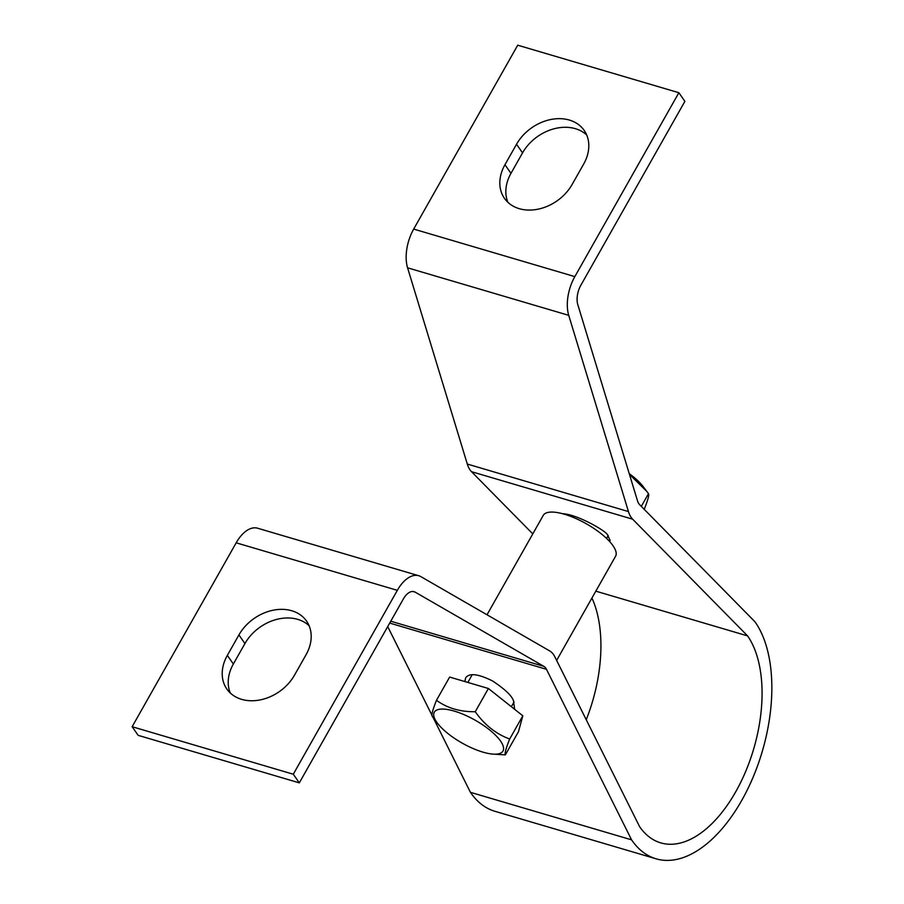 <?xml version="1.0" encoding="UTF-8"?>
<svg xmlns="http://www.w3.org/2000/svg" width="904" height="904" viewBox="0 0 904 904"><rect width="100%" height="100%" fill="white"/><g stroke="black" fill="none" stroke-linecap="round" stroke-linejoin="round"><path stroke-width="1.36" d="M554.83 656.779L639.636 826.731A116.288 62.602 106.4 0 0 660.734 842.867A116.288 62.602 106.4 0 0 745.777 771.214A116.288 62.602 106.4 0 0 747.597 635.907L632.664 519.201A33.222 17.888 -73.6 0 1 628.449 511.574L568.729 315.338A33.222 17.888 -73.6 0 1 574.831 276.613L678.87 92.716L684.893 101.35L580.854 285.246A16.611 8.938 106.4 0 0 577.792 304.603L637.512 500.839A16.611 8.938 106.4 0 0 639.625 504.658L754.953 621.76A132.911 71.54 -73.6 0 1 753.416 776.457A132.911 71.54 -73.6 0 1 656.033 858.8A132.911 71.54 -73.6 0 1 631.568 839.839L546.468 669.31A16.611 8.938 106.4 0 0 543.869 666.361L415.128 592.12A16.611 8.938 106.4 0 0 414.066 591.668A16.611 8.938 106.4 0 0 403.353 598.968L299.314 782.864L293.291 774.231L397.331 590.335A33.222 17.888 -73.6 0 1 418.767 575.735A33.222 17.888 -73.6 0 1 420.891 576.65L549.632 650.88A33.222 17.888 -73.6 0 1 554.83 656.779M532.784 533.891L471.515 471.685A33.222 17.888 -73.6 0 1 467.3 464.057L407.58 267.821A33.222 17.888 -73.6 0 1 413.682 229.085L517.721 45.2L678.87 92.716M747.597 635.907L595.826 591.159M562.435 513.687C577.147 514.184 606.064 531.066 607.454 534.727L610.166 540.513L609.375 541.27M631.568 839.839L470.419 792.322L432.993 717.313M431.942 715.222L387.714 626.596M464.871 681.559L465.605 677.943C469.086 672.745 478.103 673.762 492.635 681.006C504.85 689.108 511.8 695.707 513.506 700.781L514.636 709.301M586.244 719.731A116.288 62.602 106.4 0 0 591.928 598.041M299.314 782.864L138.165 735.347L132.142 726.714L236.181 542.818A33.222 17.888 -73.6 0 1 257.617 528.218L418.767 575.735M656.033 858.8L494.883 811.284A132.911 71.54 -73.6 0 1 470.419 792.322M293.291 774.231L132.142 726.714M309.111 625.726A41.527 32.137 -34.9 0 0 244.927 643.569L238.916 634.936L227.345 655.377A41.527 32.137 -34.9 0 0 226.836 689.017A41.527 32.137 -34.9 0 0 260.397 699.865A41.527 32.137 -34.9 0 0 294.489 675.175L306.06 654.733A41.527 32.137 -34.9 0 0 306.558 621.093A41.527 32.137 -34.9 0 0 272.997 610.245A41.527 32.137 -34.9 0 0 238.916 634.936M230.305 693.018A41.527 32.137 -34.9 0 1 233.356 664.011L244.927 643.569M586.73 135.035A41.527 32.137 -34.9 0 0 522.546 152.878L516.534 144.244L504.963 164.697A41.527 32.137 -34.9 0 0 504.455 198.338A41.527 32.137 -34.9 0 0 538.016 209.186A41.527 32.137 -34.9 0 0 572.108 184.495L583.679 164.042A41.527 32.137 -34.9 0 0 584.176 130.402A41.527 32.137 -34.9 0 0 550.615 119.554A41.527 32.137 -34.9 0 0 516.534 144.244M507.924 202.338A41.527 32.137 -34.9 0 1 510.975 173.331L522.546 152.878M556.638 660.406L615.567 556.265A41.527 13.865 -150.5 0 0 586.244 523.744A41.527 13.865 -150.5 0 0 543.27 515.359L487.019 614.776M500.522 741.031A39.46 13.164 29.5 0 1 491.776 754.004A39.46 13.164 29.5 0 1 437.536 723.302A39.46 13.164 29.5 0 1 453.514 710.883A39.46 13.164 29.5 0 1 500.522 741.031M437.536 723.302L432.146 716.16C431.332 714.872 432.779 709.583 436.485 700.295C447.152 708.103 460.068 711.911 475.255 711.731C484.465 724.827 495.946 733.924 509.675 739.031C505.969 748.32 504.522 753.608 505.336 754.896L491.776 754.004M505.336 754.896L518.478 731.664L522.817 715.798L488.397 688.498L449.638 677.062L436.485 700.295M522.817 715.798L509.675 739.031M488.397 688.498L475.255 711.731M644.156 509.528C647.863 500.24 649.309 494.951 648.496 493.663L643.117 486.521A39.46 13.164 -150.5 0 0 629.229 473.628M646.835 491.426L629.444 474.34M641.309 506.364L648.496 493.663M632.664 519.201L471.515 471.685M546.468 669.31L389.703 623.082M628.449 511.574L467.3 464.057M543.869 666.361L390.765 621.217M415.128 592.12L412.925 591.476M574.831 276.613L413.682 229.085M568.729 315.338L407.58 267.821M397.331 590.335L236.181 542.818M233.356 664.011L227.345 655.377M510.975 173.331L504.963 164.697M511.359 706.702L514.048 701.967M467.831 682.43L472.227 674.678M608.211 535.53L606.573 538.434"/></g></svg>

